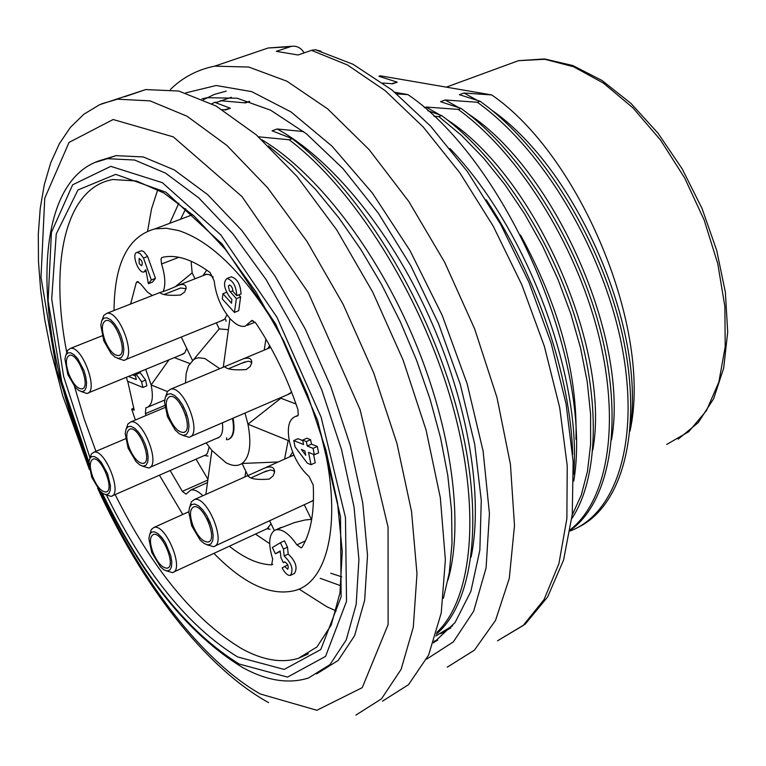 <?xml version="1.0" encoding="UTF-8"?>
<svg xmlns="http://www.w3.org/2000/svg" width="766" height="766" viewBox="0 0 766 766"><rect width="100%" height="100%" fill="white"/><g stroke="black" fill="none" stroke-linecap="round" stroke-linejoin="round"><path stroke-width="1.15" d="M141.605 381.727L136.252 374.335L140.226 372.697L145.578 380.08L146.852 385.825L142.888 387.472L141.605 381.727L145.578 380.08M136.252 374.335L135.007 373.827L136.291 379.572L128.506 376.412M135.007 373.827L138.981 372.199L140.226 372.697M132.461 374.794L135.496 376.02M126.495 377.236L127.367 381.123L142.888 387.472M222.954 293.742L222.274 298.893L234.453 312.432L236.359 298.644L229.484 290.869L228.364 286.082L229.57 284.981L231.112 286.015L232.443 288.332L232.921 291.425L236.771 295.676C236.187 285.967 232.902 280.251 226.937 278.508C223.021 282.166 223.883 288.265 229.541 296.796L231.839 299.343L231.524 303.24L222.954 293.742L226.592 292.286M236.771 295.676L241.051 293.962C240.476 284.263 237.192 278.546 231.217 276.813L230.499 277.101M236.359 298.644L240.629 296.93L238.705 310.709L234.453 312.432M238.762 294.872L240.629 296.93M280.385 542.74L272.351 547.518L275.377 553.808L280.145 551.003L280.998 557.82L283.305 562.637L284.607 561.909C287.825 563.719 288.878 566.17 287.757 569.272L284.665 566.457L282.137 567.903C284.933 573.188 287.69 575.697 290.419 575.4C293.761 569.665 291.674 563.192 284.157 555.982L283.43 549.069L280.385 542.74L284.454 540.825L287.499 547.154L288.217 554.067C295.743 561.248 297.83 567.721 294.47 573.466L290.984 575.132M283.43 549.069L287.499 547.154M284.157 555.982L288.217 554.067M284.665 566.457L287.815 564.954M283.305 562.637L284.904 561.871M275.377 553.808L280.193 551.443M304.849 450.868L305.749 455.291L301.383 449.45L304.849 450.868M293.78 440.584L295.063 446.875L307.348 463.181L311.025 464.703L308.526 452.361L314.366 454.745L313.083 448.378L307.243 446.023L306.343 441.57L302.666 440.096L303.566 444.539L293.78 440.584L298.003 438.707L302.781 440.622M302.666 440.096L306.907 438.209L310.584 439.684L311.484 444.127L317.335 446.473L318.608 452.83L314.366 454.745M306.343 441.57L310.584 439.684M307.243 446.023L311.484 444.127M313.083 448.378L317.335 446.473M311.025 464.703L315.247 462.788L313.562 454.41M139.221 263.638L139.106 258.448C142.103 260.45 142.955 262.901 141.662 265.792L139.221 263.638M148.384 283.698L151.323 279.963L143.491 258.056L140.216 253.661L137.028 252.397C131.13 253.106 138.301 273.644 143.864 271.987L145.799 269.68L148.384 283.698L152.491 282.108L155.45 278.364L151.323 279.963M143.491 258.056L147.627 256.476L155.45 278.364M140.551 251.056L141.988 250.817L143.855 251.698L147.627 256.476M203.727 275.367L205.614 274.372L208.946 274.506L213.245 277.081M226.956 314.769L224.735 319.068L221.183 320.868M202.971 275.664L206.734 270.12M291.626 392.135L287.489 394.72M268.598 348.291L270.522 347.257M313.466 500.093L311.092 501.72M290.515 456.469L293.962 455.234M271.059 523.762L267.114 528.837M209.137 447.009L207.442 453.261L205.757 455.033L203.88 455.732M186.741 348.406L184.759 352.896L181.389 354.735M130.622 304.025L136.3 282.52L137.334 281.543L140.724 284.004L147.331 291.98L152.338 295.513M219.785 368.676L204.781 358.498L198.518 357.779L195.742 358.44L192.486 360.355L181.283 337.04M216.309 322.84L219.239 328.892L188.426 365.842L186.157 373.444L185.506 382.981M189.729 363.505L174.322 357.626M168.999 359.809L151.151 384.963L145.693 369.365M167.4 391.541L151.151 384.963C153.66 397.956 152.147 405.511 146.612 407.627L145.885 407.771L145.387 413.64L164.68 405.511M202.846 495.755C198.193 491.159 194.143 489.263 190.715 490.077L186.033 494.137L182.365 491.37L170.138 470.506M146.028 415.507L145.387 413.64M196.048 459.16L207.94 479.315M206.159 442.901L211.885 450.437L205.872 494.405M226.707 437.759L226.43 439.703M269.603 520.746L274.305 530.541C268.789 535.022 268.244 544.521 272.667 559.036L271.662 564.839C258.554 564.475 244.44 558.27 229.331 546.215M255.461 534.084L269.689 543.659M244.948 476.892L245.809 471.253M211.885 450.437L225.903 462.635C232.27 466.101 237.651 466.379 242.066 463.459L247.887 475.571M278.23 461.975L242.066 463.459C249.754 457.273 251.717 444.175 247.954 424.192L289.337 440.967C292.89 456.038 299.477 467.902 309.081 476.567L313.237 485.175C314.51 512.32 310.766 533.012 302.024 547.24L301.191 547.91L296.902 544.875C289.184 533.701 282.175 528.693 275.875 529.852L274.305 530.541M275.367 530.015L294.383 522.594L305.04 519.99L311.714 519.338M311.216 519.042L304.284 504.708M288.179 440.498L284.588 459.121M223.279 367.211L229.944 318.465C235.478 324.497 240.534 327.092 245.12 326.239L251.89 320.437L255.892 323.185C273.261 349.181 287.269 377.983 297.926 409.571L298.28 414.875L297.361 416.015L295.724 416.378C289.012 418.954 286.886 427.15 289.337 440.967M296.021 404.008L280.873 398.234L247.954 424.192L245.015 413.056M264.213 350.119L265.898 339.051M163.196 291.616C165.801 284.923 165.245 275.712 161.549 263.983L161.004 259.09L161.712 257.692L163.369 257.146C176.879 254.436 192.467 259.588 210.133 272.581L214.202 280.93C215.811 295.264 221.058 307.779 229.944 318.465M191.098 261.206L192.151 272.887L175.797 286.293M195.004 278.786L192.151 272.887M219.239 328.892L228.412 329.715M233.046 418.217C235.239 430.32 233.601 437.415 228.144 439.512M232.5 418.456C234.693 430.559 233.065 437.654 227.598 439.741M222.379 422.822C223.356 431.268 221.862 436.323 217.917 437.98L217.008 438.171M225.673 319.489L226.056 321.318M127.721 381.267L134.213 410.174L131.675 409.092L133.772 408.221M114.048 310.517C114.326 263.609 127.922 236.407 154.828 228.91L166.145 228.23L178.497 230.528C211.359 241.213 244.201 273.711 277.024 328.02M319.039 427.045C343.561 511.832 330.902 581.337 294.853 590.567C270.762 596.408 243.789 584.008 213.925 553.368M182.758 514.465L159.433 475.198M135.391 419.988L131.675 409.092M129.272 447.909C125.71 437.434 125.959 431.143 130.029 429.046C139.134 425.953 153.085 461.975 143.328 463.382C138.426 463.401 133.744 458.24 129.272 447.909M128.114 448.177L136.099 461.735L139.9 465.01L143.347 466.216L146.067 465.182L147.733 462.022L148.164 457.082L147.292 450.896L145.214 444.175L142.17 437.692L138.512 432.177L134.653 428.251L131.024 426.356L128.037 426.681L126.026 429.19L125.193 433.575L128.114 448.177M126.409 428.385L127.884 424.029L130.651 421.989C142.878 417.834 161.569 466.092 148.47 467.988L142.237 466.054M434.121 641.171L437.769 640.05M226.19 91.135L214.403 94.39L203.545 99.628M211.923 103.755L214.652 102.309L216.654 102.338L231.389 97.282M304.121 52.892C301.115 47.885 296.949 45.682 291.616 46.295L276.296 51.341L298.041 54.989L311.494 50.355L315.247 49.704L321.021 51.236M433.518 642.894L455.071 622.557L470.87 591.371L479.861 550.141L481.268 500.38L474.709 444.213L460.28 384.331L438.602 323.788L410.777 265.735L378.299 213.13L342.909 168.52L306.448 133.811L270.685 110.218L237.192 98.23L207.27 97.703L201.918 98.891M249.505 101.399L244.277 102.768M214.652 102.309L230.394 108.245L224.208 109.816M471.1 557.093C483.576 496.56 468.342 403.213 428.759 315.87C389.607 228.929 329.811 157.576 277.139 128.985L303.623 131.561M277.139 128.985L272.083 130.814L292.172 138.656L289.165 139.757L258.535 136.817M230.394 108.245L225.51 109.959L222.207 109.605M249.687 101.457L245.56 102.903L220.311 100.719M394.806 92.265L407.952 94.63L396.778 93.892M268.397 145.913L292.114 165.542L315.726 189.633L338.821 217.812L360.949 249.649L381.66 284.626L400.35 321.816L416.608 360.346L430.119 399.335L440.594 437.951L447.775 475.341L451.557 510.769L452.017 543.496L449.259 572.853L443.399 598.246M307.808 653.59L308.353 653.8M573.753 481.144C593.755 361.954 506.278 161.176 407.952 94.63M486.171 199.754C536.602 275.32 570.67 376.451 572.69 454.506M435.787 635.991L452.658 625.717M450.839 627.9L440.833 633.635M382.856 83.015L392.786 83.791L397.257 82.182L378.95 76.274L380.242 75.805L491.715 94.936C580.14 155.441 652.795 329.811 629.968 431.143M570.134 531.001C616.812 513.431 640.577 439.722 621.437 343.867C602.258 248.443 541.974 148.24 477.304 102.242L480.004 101.227C543.448 146.296 602.852 243.636 623.017 337.461C643.153 431.938 622.049 506.642 577.631 527.582M570.344 529.66C607.783 500.322 621.073 423.368 597.987 332.626C574.95 242.678 518.065 152.606 458.183 109.385L460.921 108.36C521.512 152.003 578.991 243.751 601.482 334.541C624.022 426.183 609.123 502.793 570.23 530.388M572.192 515.106L581.27 495.095L587.474 471.32L590.624 444.223L590.586 414.253L587.244 381.918L580.551 347.946L570.68 313.438L557.897 279.121L542.452 245.733L524.653 213.982L504.918 184.625L483.719 158.265L461.553 135.438L438.861 116.614L441.628 115.58C496.09 155.402 548.782 234.348 574.96 316.98C601.262 400.359 598.409 478.501 571.819 518.62M382.464 701.168L408.537 684.66L428.596 655.093L441.235 613.001L445.372 559.793L440.335 497.747L426.059 429.965L403.127 360.125L372.745 292.152L336.705 229.867L297.103 176.563L256.189 134.759L216.117 106.034L178.775 91.039L145.712 89.574L124.762 96.698M316.578 673.898L338.199 660.436L354.591 635.703L364.654 600.228L367.517 555.293L362.739 502.85L350.301 445.525L330.749 386.409L305.127 328.796L274.898 275.865L241.788 230.422L207.663 194.631L174.294 169.918L143.271 156.944L115.915 155.651L102.883 159.682M298.979 589.035L326.881 606.768L336.15 610.904M157.796 189.547L151.505 208.984L147.608 231.102M480.004 101.227L459.418 94.697L463.976 93.012L491.715 94.936M433.91 116.317L438.861 116.614M441.628 115.58L427.754 110.668M439.866 114.9L426.078 107.039L424.345 107.68M426.078 107.039L458.183 109.385M460.921 108.36L440.517 101.696L445.123 99.992L477.304 102.242M436.821 632.448C473.445 598.007 481.642 506.02 451.059 400.101C420.572 294.527 353.787 188.359 289.165 139.757M292.172 138.656C358.354 188.752 425.159 295.925 455.349 403.462C485.5 510.692 474.939 601.865 436.352 634.095M575.975 439.349C577.755 374.277 559.285 306.18 520.545 235.066M592.779 450.063C611.124 349.459 535.319 176.544 447.143 119.745M611.536 439.761C629.47 340.085 555.245 170.464 468.15 113.808M458.556 107.479L445.123 99.992M630.265 427.725C645.776 328.652 576.769 169.171 491.58 110.045M476.797 100.068L463.976 93.012M397.257 82.182L391.646 83.695M448.014 579.929C464.072 523.82 452.026 429.391 414.013 339.261C376.001 248.94 315.774 171.814 261.752 139.709M573.648 474.24C581.959 376.996 527.123 228.364 449.901 148.508M102.137 319.91L103.774 315.429L106.733 313.39C119.477 309.502 137.334 358.785 123.757 360.365L117.342 358.22M180.45 295.054L184.52 292.124L186.138 288.428C186.243 284.856 183.907 283.717 179.139 285.009C170.052 289.136 163.685 291.607 160.008 292.44L159.807 292.583C162.066 294.958 168.951 295.781 180.45 295.054M104.952 340.497C101.217 329.38 101.543 322.716 105.947 320.523C115.446 317.622 128.765 354.399 118.653 355.577C113.828 355.568 109.26 350.541 104.952 340.497M103.803 340.88L111.051 353.499L114.91 357.033L118.481 358.431L121.363 357.53L123.221 354.409L123.833 349.411L123.125 343.101L121.172 336.207L118.203 329.514L114.555 323.817L110.658 319.757L106.953 317.794L103.86 318.129L101.734 320.724L100.806 325.253L103.803 340.88M186.1 288.734L180.632 287.987L177.75 289.117M150.012 533.739L151.323 529.498L153.918 527.468C165.619 523.082 185.085 570.44 172.455 572.614L166.423 570.862M152.903 552.305C149.504 542.424 149.676 536.478 153.439 534.467C162.162 531.211 176.687 566.553 167.275 568.161C162.315 568.2 157.528 562.914 152.903 552.305M151.745 552.458L160.458 566.917L164.183 569.952L167.505 570.967L170.052 569.818L171.527 566.629L171.776 561.727L170.751 555.666L165.466 542.807L161.798 537.454L157.978 533.653L154.435 531.805L151.553 532.111L149.638 534.524L148.901 538.766L151.745 552.458M90.024 458.078L91.326 454.104L93.797 452.246C105.028 448.311 123.163 494.616 111.08 496.378L105.421 494.597M92.772 476.95C89.354 466.973 89.498 461.008 93.193 459.045C101.562 456.115 115.092 490.671 106.091 491.973C101.524 491.963 97.091 486.956 92.772 476.95M91.7 477.18L99.915 490.949L103.391 493.792L106.474 494.692L108.829 493.534L110.199 490.441L110.438 485.73L107.508 473.589L101.246 462.262L97.684 458.48L94.342 456.536L91.566 456.632L89.67 458.748L88.837 462.645L91.7 477.18M165.772 396.3L167.438 391.474L170.569 389.224C183.926 384.829 203.181 435.232 188.934 437.262L182.03 435.126M246.192 369.576L250.176 366.55L251.775 362.711C251.794 358.421 248.94 357.147 243.224 358.881L224.773 366.588C226.631 369.365 233.764 370.361 246.192 369.576M168.769 416.484C165.044 405.463 165.427 398.818 169.918 396.568C179.866 393.303 194.238 430.913 183.62 432.426C178.344 432.484 173.394 427.169 168.769 416.484M167.515 416.8L175.117 429.956L179.282 433.776L183.16 435.356L186.301 434.514L188.331 431.306L189.001 426.107L188.225 419.529L186.081 412.338L182.825 405.405L178.851 399.555L174.648 395.495L170.694 393.676L167.467 394.308L165.332 397.295L164.537 402.274L167.515 416.8M182.136 406.938L185.879 415.89M251.755 362.854L250.022 361.523L248.012 361.246L241.673 363.237M66.211 354.399L67.657 350.33L70.281 348.473C81.972 344.757 99.388 391.981 86.884 393.475L81.072 391.512M68.921 374.248C65.34 363.697 65.55 357.387 69.534 355.328C78.247 352.571 91.25 387.797 81.933 388.908C77.433 388.869 73.096 383.986 68.921 374.248M67.848 374.574L75.432 387.539L78.965 390.593L82.153 391.656L84.653 390.603L86.194 387.529L86.587 382.77L85.792 376.824L83.896 370.361L77.711 358.708L74.111 354.802L70.692 352.791L67.839 352.896L65.847 355.079L64.918 359.091L67.848 374.574M192.955 525.648C189.413 515.269 189.7 509.007 193.836 506.862C203.354 503.406 218.406 540.26 208.18 542.012C202.837 542.098 197.762 536.64 192.955 525.648M209.175 523.638L207.011 518.745M269.192 479.123L273.089 475.964L274.621 471.961C274.448 467.069 271.126 465.766 264.634 468.064L248.107 475.523C249.381 478.836 256.409 480.033 269.192 479.123M263.265 472.383L270.235 470.008L273.108 470.515L274.621 471.961M189.92 506.498L191.404 501.826L194.315 499.576C207.088 494.913 227.263 544.31 213.542 546.665L206.858 544.75M191.701 525.84L200.137 540.04L204.244 543.582L207.979 544.932L210.928 543.937L212.737 540.672L213.187 535.52L212.22 529.076L209.941 522.077L206.619 515.355L202.645 509.706L198.49 505.771L194.631 504.009L191.529 504.603L189.508 507.475L188.809 512.272L191.701 525.84M232.95 290.764L230.212 291.865M136.3 282.52L138.397 281.716M207.835 480.043L182.365 491.37M272.715 564.341L271.662 564.839M305.442 540.834L296.902 544.875M297.668 415.804L296.825 416.177M250.75 321.414L252.933 320.514M161.549 263.983L178.928 257.29M330.749 573.207L341.732 576.827M185.726 208.697L180.623 219.22M447.258 667.176L474.393 650.171L495.545 620.364L509.294 578.359L514.493 525.572L510.424 464.282L496.981 397.535L474.671 328.94L444.701 262.355L408.795 201.477L369.049 149.533L327.714 108.935L286.982 81.234L248.768 67.044L214.681 66.154C197.513 69.591 182.748 77.356 170.378 89.469M315.324 49.723L353.078 64.296L391.953 89.967L430.521 126.064L467.25 171.393L500.581 224.218L528.971 282.319L551.127 343.091L566.055 403.778L573.159 461.697L572.259 514.436L563.575 560.023L547.633 596.944L525.227 624.127L497.507 640.826L523.188 625.477L544.032 599.625L558.912 563.671L566.878 518.563L567.233 465.824L559.687 407.56L544.358 346.299L521.847 284.847L493.18 226.075L459.753 172.685L423.186 126.965L385.202 90.685L347.458 64.976L311.494 50.355M289.644 46.793L268.157 47.999L245.771 55.602M426.643 659.133L453.348 641.889L473.666 611.22L486.084 567.884L489.436 513.584L483.087 450.963L467.078 383.536L442.212 315.353L409.982 250.578L372.448 193.109L331.975 146.143L290.984 111.922L251.755 91.642L216.184 85.505L185.774 92.887M169.746 223.308L178.813 203.191M340.908 585.798L320.188 578.32M101.6 103.841L117.447 99.178L150.069 100.882L187.028 116.212L226.813 145.358L267.545 187.67L307.08 241.539L343.178 304.408L373.712 372.937L396.912 443.303L411.534 511.506L416.982 573.849L413.295 627.22L401.116 669.34L381.525 698.812L355.903 715.099M99.819 490.834C141.519 581.337 202.224 660.867 260.201 693.948L316.865 710.283L362.232 687.667L388.103 624.635L388.065 527.142L360.077 409.599L308.21 292.459L241.96 196.546L173.298 136.865L113.148 119.515L69.045 142.409L44.754 198.212L41 277.321L56.54 369.777L88.923 466.082M94.745 162.516L107.364 158.677L134.605 160.027L165.523 173.097L198.815 197.915L232.902 233.841L265.984 279.427L296.222 332.501L321.892 390.258L341.502 449.508L354.026 506.929L358.919 559.448L356.171 604.431L346.242 639.907L329.964 664.62L308.468 678.025C288.562 684.23 266.635 680.744 242.678 667.569C188.675 634.574 141.624 576.214 101.543 492.481M102.184 492.988C141.777 575.017 187.44 632.017 239.174 664.017L287.537 677.106L325.56 656.395L346.519 601.32L345.476 517.49L321.117 417.173L276.966 317.277L220.799 234.894L162.382 182.701L110.811 166.346L72.655 184.798L51.437 232.337L48.105 300.933L61.768 381.832L90.302 466.389M90.034 458.03L63.597 376.326L51.705 298.874L56.253 233.984L77.96 189.968L115.723 174.351L165.935 192.218L222.197 244.134L275.837 324.324L317.67 420.572L340.506 516.696L341.129 596.858L320.801 649.539L284.196 669.417L237.642 656.95C188.522 626.885 144.851 573.035 106.618 495.391M115.149 494.597C152.281 568.822 194.459 620.182 241.692 648.678C262.566 660.158 281.438 663.385 298.3 658.358L307.98 654.03M298.309 658.358L316.942 646.964L331.199 625.085L339.951 592.932L342.258 551.606L337.557 503.023L325.828 449.719L307.549 394.643L283.717 340.927L255.72 291.559L225.214 249.209L194.018 215.926L163.934 193.032L136.54 181.006L112.899 179.522C65.244 187.737 49.254 262.757 66.719 352.264M74.503 386.457L84.155 418.916L95.951 451.327M666.717 444.443L688.691 431.737L706.424 410.7L718.872 382.014L725.201 346.806L724.885 306.697L717.771 263.676L704.145 220.005L684.689 178.028L660.493 139.986L632.888 107.824L603.388 83.073L573.533 66.728L544.779 59.279L518.419 60.696L502.027 66.709M226.937 278.508L231.217 276.813M144.458 271.767L146.22 271.087M137.028 252.397L141.155 250.827M267.717 348.654L269.689 345.638M289.586 456.881L292.622 452.017M267.564 528.913L270.092 529.277M205.144 455.607L208.017 456.067M164.69 400.043L148.164 406.976M207.481 482.609L190.715 490.077M281.055 527.439L275.875 529.852M298.041 415.364L295.724 416.378M255.107 322.151L247.313 325.339M192.668 214.7L154.828 228.91M143.328 463.382L144.276 462.97M149.753 467.432L219.516 437.08M130.651 421.989L164.949 407.522M291.568 46.295L268.157 47.999L214.681 66.154M437.127 640.51L433.748 642.253M145.712 89.574L99.647 104.693L83.925 114.182L70.482 127.29L59.413 143.606L50.719 162.785L44.351 184.462L40.234 208.342L38.3 234.128L38.472 261.541L40.675 290.276L44.83 320.064L50.853 350.627L62.678 395.639L89.469 469.702M97.598 488.162C140.925 582.983 204.129 666.966 268.598 702.613M115.915 155.651L107.364 158.677C29.587 173.154 30.745 327.015 88.808 463.736M678.188 439.138L698.219 422.64L713.673 398.665L723.698 368.063L727.7 332.061L725.364 292.2L716.689 250.358L702.068 208.553L682.19 168.884L658.071 133.265L630.925 103.372L602.066 80.516L572.844 65.55L544.549 58.944L518.429 60.686L446.3 87.142M125.145 359.8L224.065 319.7M106.733 313.39L159.807 292.583M179.139 285.009L206.715 274.19M118.653 355.577L119.688 355.156M160.008 292.44L160.113 292.938M180.632 287.987L164.403 294.364M173.633 572.068L268.56 528.004M153.918 527.468L188.819 511.736M167.275 568.161L168.156 567.759M112.19 495.889L206.178 454.717M93.797 452.246L125.538 438.746M106.091 491.973L106.924 491.609M190.408 436.63L290.343 393.485M170.569 389.224L224.773 366.588M243.224 358.881L270.685 347.419M183.62 432.426L184.721 431.957M224.907 366.483L225.051 367.163M244.967 361.858L228.823 368.609M88.09 392.977L183.984 353.672M70.281 348.473L102.146 335.814M81.933 388.908L82.833 388.544M208.18 542.012L209.185 541.543M248.107 475.523L248.299 476.442M214.892 546.043L312.729 500.801M194.315 499.576L248.241 475.418M264.634 468.064L293.119 455.301M266.683 470.851L251.162 477.821"/></g></svg>
